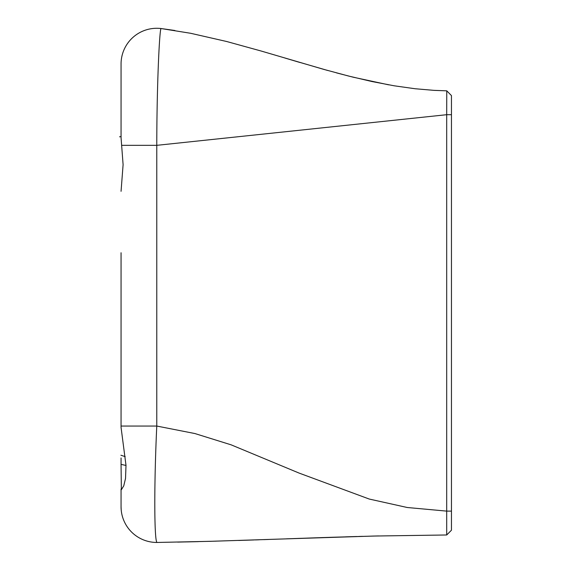 <?xml version="1.0" encoding="UTF-8"?>
<svg xmlns="http://www.w3.org/2000/svg" width="571" height="571" viewBox="0 0 571 571"><rect width="100%" height="100%" fill="white"/><g stroke="black" fill="none" stroke-linecap="round" stroke-linejoin="round"><path stroke-width="0.86" d="M331.301 537.297L288.177 538.774M198.344 541.636L186.96 541.908M186.196 541.922L185.554 541.936M121.059 252.746L121.059 426.059L156.775 426.059L156.775 145.341C156.847 82.26 159.659 26.716 161.15 28.55L174.904 30.491M121.059 457.956L121.059 464.359L126.005 465.472M121.059 320.609L121.059 427.372L125.998 465.336L125.527 478.441L123.757 485.842L121.352 489.725L121.059 464.359M121.059 63.395L121.059 64.002C121.088 62.182 121.088 62.182 121.059 64.002L121.059 137.739L123.1 164.684L121.059 191.314M433.353 90.325L446.765 90.832L451.454 95.593L446.765 90.832L446.693 114.7L451.454 114.7L451.454 95.593L451.454 530.216L446.7 534.977L446.693 511.116L451.454 511.116M156.775 145.334L446.693 114.7L446.693 511.116L407.266 507.505L369.266 499.054L299.161 473.109L231.141 444.838L194.932 433.553L156.775 426.052M244.966 540.259L250.112 540.087M255.423 539.909L257.849 539.831M257.928 539.823L259.234 539.781M263.681 539.631L268.406 539.467M286.464 538.831L291.545 538.653M297.976 538.424L300.717 538.332M300.731 538.332L301.595 538.303M307.384 538.103L323.372 537.554M378.195 535.941L331.672 537.282M345.648 536.84L356.697 536.512M359.102 536.447L362.485 536.347M373.191 536.069L378.494 535.933M253.909 539.959L238.607 540.466M216.124 541.158L177.66 542.107M121.28 510.781A235.145 235.145 0 0 0 121.288 510.781A35.716 35.716 0 0 0 157.268 542.45L210.171 541.322L373.777 536.048L446.7 534.977M121.059 489.147L121.059 506.734A35.716 35.716 0 0 0 157.268 542.45C154.291 544.399 153.863 488.162 156.775 426.059M446.765 90.832L434.203 90.375L415.167 88.748L394.161 85.793L371.892 81.517L348.738 76.079L323.586 69.327L261.175 51.026L226.673 41.505L190.643 33.282L161.15 28.55A35.716 35.716 180 0 0 121.059 64.002L121.059 137.739M284.843 57.999L299.961 62.489M336.505 72.888L353.285 77.221L388.637 84.829M289.832 59.484L327.64 70.461L289.832 59.484M121.059 506.734C121.316 512.116 121.316 512.116 121.059 506.734L121.209 510.024M121.602 145.341L156.775 145.341M120.931 455.244L125.192 456.629M451.454 95.593L451.047 95.179M119.546 136.819L121.059 136.555"/></g></svg>

